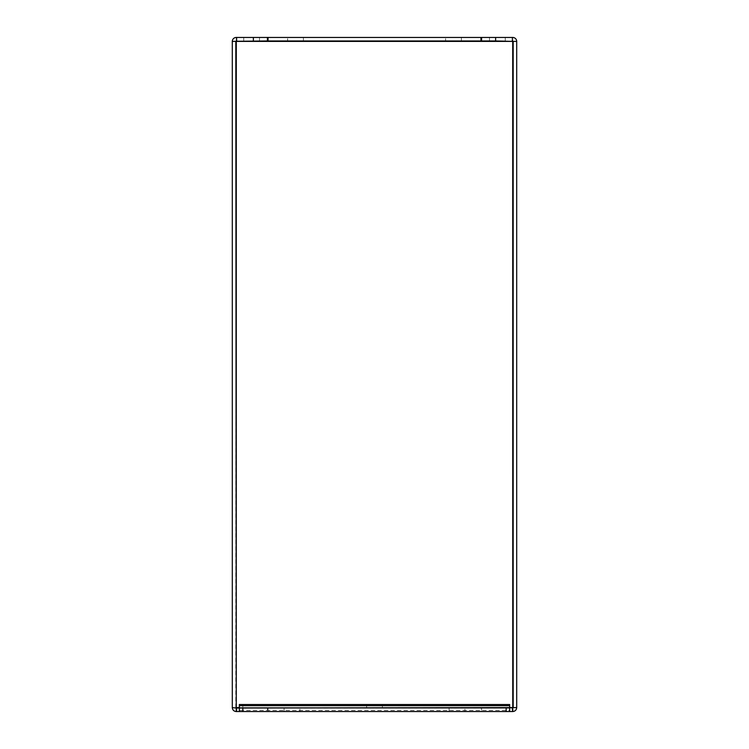 <?xml version="1.0" encoding="UTF-8"?>
<svg xmlns="http://www.w3.org/2000/svg" width="749" height="749" viewBox="0 0 749 749"><rect width="100%" height="100%" fill="white"/><g stroke="black" fill="none" stroke-linecap="round" stroke-linejoin="round"><path stroke-width="0.56" stroke-dasharray="3.75 2.81" d="M287.607 37.45L303.401 37.45L287.607 37.45L287.607 40.961L303.401 40.961L287.607 40.961M445.599 37.45L461.393 37.45L445.599 37.45L445.599 40.961L461.393 40.961L445.599 40.961M243.715 37.45L259.519 37.45L243.715 37.45L259.519 37.45L243.715 37.45L243.715 40.961L259.519 40.961L243.715 40.961L243.715 37.45M243.715 40.961L259.519 40.961L243.715 40.961M489.481 37.45L505.285 37.45L489.481 37.45L505.285 37.45L489.481 37.45L489.481 40.961L505.285 40.961L489.481 40.961L489.481 37.45M489.481 40.961L505.285 40.961L489.481 40.961M513.177 41.401L481.579 40.961L481.579 37.45L512.747 37.45C515.134 37.684 516.454 39.004 516.688 41.401L516.688 707.599L236.253 707.599L236.881 711.55L512.119 711.55L512.747 707.599L512.747 41.401L512.119 37.45L236.881 37.45L236.253 41.401L516.688 41.401L513.177 41.401L513.177 707.599L516.688 707.599C516.454 709.996 515.134 711.316 512.747 711.55L481.579 711.55L481.579 708.039L512.747 708.039L512.747 711.55M239.324 711.55L509.666 711.55L509.666 710.389L239.324 710.389L239.324 708.17L509.666 708.039L481.588 708.039L481.588 711.55L512.119 711.55L512.119 708.039L236.881 708.039L480.961 708.039L480.961 711.55M512.119 708.039L480.961 708.039M236.881 708.039L236.881 711.55L267.412 711.55L236.253 711.55C233.857 711.316 232.546 709.996 232.302 707.599L267.412 708.039L267.412 711.55L267.412 708.039L239.324 708.039L239.324 704.528L509.666 704.528L509.666 708.039L506.155 708.039L506.155 704.528M268.039 708.039L268.039 711.55M236.253 708.039L236.253 711.55M235.813 707.599L235.813 41.401L232.302 41.401L236.253 41.401L236.253 707.599L232.302 707.599L232.302 41.401C232.546 39.004 233.857 37.684 236.253 37.45L267.412 37.45L236.881 37.45L236.881 40.961L480.961 40.961M235.813 41.401L267.412 40.961L267.412 37.45M236.881 40.961L267.412 40.961M512.119 40.961L512.119 37.45L480.961 37.45M236.253 40.961L236.253 37.45M512.747 40.961L512.747 37.45M382.402 704.528L366.598 704.528L382.402 704.528L382.402 708.039L366.598 708.039L382.402 708.039M299.89 708.039L284.096 708.039L299.89 708.039L299.89 711.55L284.096 711.55L299.89 711.55M464.904 708.039L449.11 708.039L464.904 708.039L464.904 711.55L449.11 711.55L464.904 711.55M509.666 708.17L509.666 710.389M242.835 704.528L242.835 708.039L239.324 708.039L509.666 708.039L239.324 708.039M242.835 708.039L506.155 708.039M239.324 707.599L509.666 707.599M303.401 40.961L303.401 37.45M461.393 40.961L461.393 37.45M259.519 40.961L259.519 37.45L259.519 40.961M505.285 40.961L505.285 37.45L505.285 40.961M366.598 708.039L366.598 704.528M284.096 711.55L284.096 708.039M449.11 711.55L449.11 708.039"/><path stroke-width="1.12" d="M512.747 711.55C515.134 711.316 516.454 709.996 516.698 707.599L239.324 708.039L239.324 711.55L509.666 711.55L509.666 704.528L239.324 704.528L239.324 708.039L236.253 708.039L236.253 711.55L512.747 711.55L512.747 708.039M236.253 711.55C233.857 711.316 232.546 709.996 232.302 707.599L236.3 708.039M512.7 708.039L512.119 708.039M236.3 40.961L236.253 707.599L236.881 708.039M513.177 41.401L235.813 41.401L236.253 708.039M509.666 707.599L513.177 707.599M232.302 707.599L232.302 41.401L267.412 40.961L267.412 37.45L253.368 37.45L253.368 40.961M513.187 707.599L513.187 41.401L516.698 41.401L516.698 707.599M253.368 37.45L236.253 37.45A3.951 3.951 0 0 0 232.302 41.401M495.632 37.45L481.588 37.45L481.588 40.961L495.632 40.961L495.632 37.45L512.747 37.45A3.951 3.951 0 0 1 516.698 41.401M495.632 40.961L513.187 41.401M512.747 707.599L512.7 40.961M268.039 37.45L480.961 37.45L480.961 40.961L268.039 40.961L268.039 37.45L267.412 37.45M267.412 40.961L268.039 40.961M236.253 41.401L236.881 40.961M512.747 41.401L512.119 40.961M239.324 711.55L239.324 710.389M236.253 707.599L239.324 707.599M506.155 708.039L506.155 711.55M242.835 711.55L242.835 708.039M509.666 705.689L239.324 705.689M509.666 707.908L239.324 707.908"/></g></svg>
